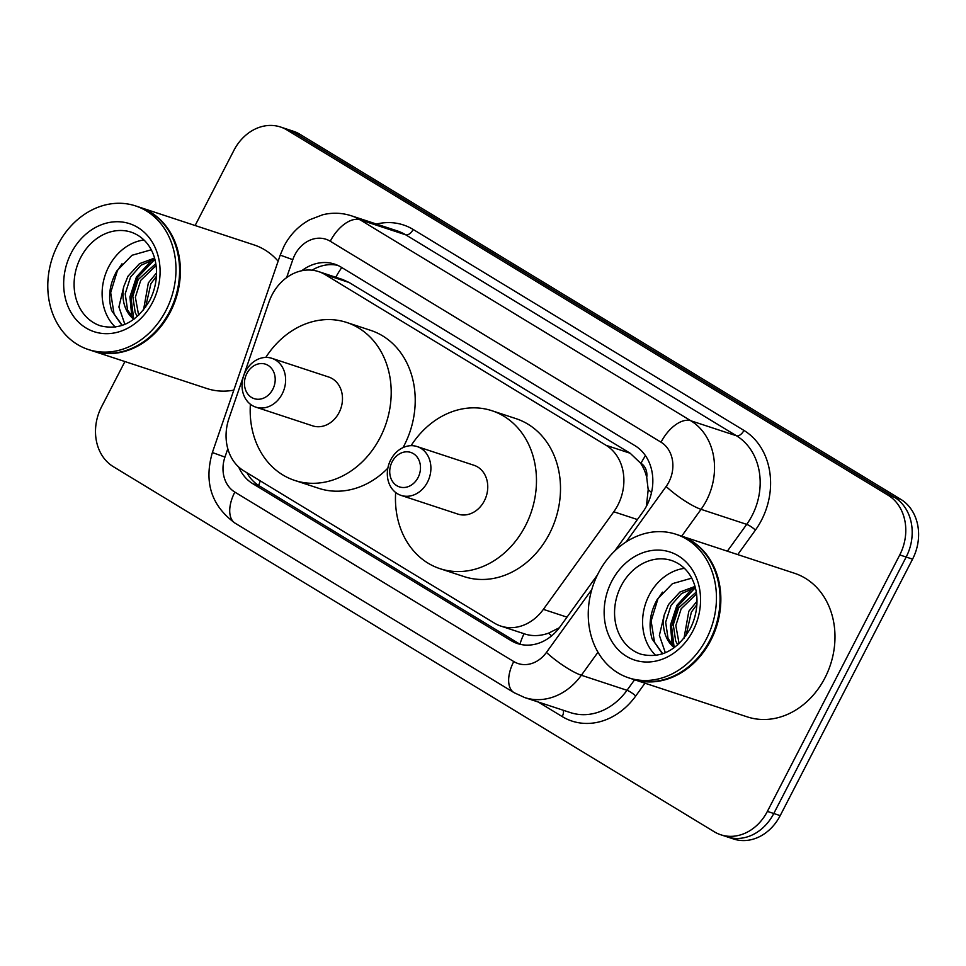 <?xml version="1.0" encoding="UTF-8"?>
<svg xmlns="http://www.w3.org/2000/svg" width="966" height="966" viewBox="0 0 966 966"><rect width="100%" height="100%" fill="white"/><g stroke="black" fill="none" stroke-linecap="round" stroke-linejoin="round"><path stroke-width="1.45" d="M613.784 511.775A45.354 37.638 -71.8 0 0 617.866 505.109A45.354 37.638 -71.8 0 0 606.117 445.338L325.119 274.61A45.354 37.638 -71.8 0 0 318.611 271.603A45.354 37.638 -71.8 0 0 268.898 302.237L228.99 418.363A45.354 37.638 -71.8 0 0 243.843 470.889L494.35 623.082A45.354 37.638 -71.8 0 0 500.847 626.089A45.354 37.638 -71.8 0 0 543.375 609.365L613.784 511.775L637.403 519.539M646.411 506.269L648.198 489.641L646.725 477.53A15.118 12.546 -71.8 0 0 640.977 463.33A45.354 24.838 -58.7 0 1 645.469 455.674M640.977 463.33L640.41 462.992A45.354 37.638 108.2 0 1 646.725 477.53M519.962 644.081A45.354 24.838 -58.7 0 1 524.031 633.72C531.686 636.377 539.837 636.208 548.507 633.189L559.326 627.755M640.41 462.992L630.194 453.259L349.197 282.531L342.664 279.524L318.611 271.603M614.666 551.055L642.728 512.161A45.354 37.638 -71.8 0 0 646.809 505.508A45.354 37.638 -71.8 0 0 635.06 445.724L341.058 267.111A45.354 37.638 -71.8 0 0 334.55 264.104A45.354 37.638 -71.8 0 0 301.742 270.758M195.12 225.525L233.905 150.382A45.354 37.638 108.2 0 1 280.514 127.005A45.354 37.638 108.2 0 1 287.023 130.012L888.02 495.147A45.354 37.638 108.2 0 1 899.757 554.931L767.378 811.404A45.354 37.638 108.2 0 1 720.781 834.769A45.354 37.638 108.2 0 1 714.272 831.774L113.276 466.638A45.354 37.638 108.2 0 1 101.527 406.855L124.916 361.562M280.514 127.005L293.326 131.231A45.354 37.638 108.2 0 1 299.834 134.226L900.831 499.362A45.354 37.638 108.2 0 1 912.568 559.145L780.202 815.618L773.79 813.505A45.354 37.638 108.2 0 1 727.181 836.882A45.354 37.638 108.2 0 0 773.79 813.505L906.168 557.032L773.79 813.505L767.378 811.404M900.831 499.362L894.419 497.261A45.354 37.638 108.2 0 1 906.168 557.032A45.354 37.638 108.2 0 0 894.419 497.261L293.423 132.125L894.419 497.261L888.02 495.147M286.914 129.118A45.354 37.638 108.2 0 1 293.423 132.125A45.354 37.638 108.2 0 0 286.914 129.118M238.687 467.001A45.354 37.638 -71.8 0 0 252.802 483.712L510.966 640.555A45.354 37.638 -71.8 0 0 517.474 643.561A45.354 37.638 -71.8 0 0 560.002 626.849L597.435 574.939M312.03 270.202A45.354 37.638 108.2 0 1 337.702 265.336M520.734 644.443A45.354 37.638 108.2 0 1 517.378 642.668L259.202 485.813A45.354 37.638 108.2 0 1 246.861 472.724M780.202 815.618A45.354 37.638 108.2 0 1 733.592 838.995L720.781 834.769M679.979 535.587A75.577 62.73 108.2 0 1 680.39 535.719A75.577 62.73 108.2 0 1 710.795 640.349A75.577 62.73 108.2 0 1 633.128 679.303A75.577 62.73 108.2 0 1 632.718 679.17M680.39 535.719L794.511 573.273A75.577 62.73 108.2 0 1 824.928 677.903A75.577 62.73 108.2 0 1 747.249 716.869L633.128 679.303M675.983 534.27L679.581 535.454A75.577 62.73 108.2 0 1 709.998 640.084A75.577 62.73 108.2 0 1 632.319 679.038L628.721 677.854A75.577 62.73 108.2 0 1 598.304 573.224A75.577 62.73 108.2 0 1 675.983 534.27A75.577 62.73 108.2 0 1 706.4 638.9A75.577 62.73 108.2 0 1 628.721 677.854M655.781 655.455A49.29 40.91 108.2 0 1 649.14 595.189A49.29 40.91 108.2 0 1 684.459 568.358M696.534 593.921L681.187 608.749L675.826 625.557L679.11 643.634M696.245 592.037L678.651 607.916L673.278 624.724L675.669 640.929L677.758 644.865M696.909 604.631L691.366 612.094L686.005 635.652M697.005 601.263L688.818 611.261L683.988 638.321M695.279 587.594L681.453 593.607L671.02 605.404L665.659 622.213L668.049 638.417L674.51 647.498M694.965 586.459L679.955 592.025L668.472 604.559L664.234 614.956L659.38 635.362L665.357 652.774M691.656 578.175L672.433 583.657L657.363 599.21C649.997 612.311 648.234 625.533 652.074 638.876L662.495 653.873M674.28 647.679A34.172 28.364 108.2 0 1 664.234 614.956M692.682 588.149L676.937 605.284L670.392 625.292L672.312 645.288M695.315 587.714L678.204 605.694L671.575 626.572L674.111 647.135M662.459 592.158L657.87 599.005L651.132 621.005L654.501 642.233L662.736 653.789M392.136 461.784A18.137 15.058 108.2 0 1 413.376 453.634A18.137 15.058 108.2 0 1 418.073 477.542A18.137 15.058 108.2 0 1 396.833 485.693A18.137 15.058 108.2 0 1 392.136 461.784M390.735 459.816A25.696 21.324 108.2 0 1 417.143 446.57A25.696 21.324 108.2 0 1 427.479 482.155A25.696 21.324 108.2 0 1 401.071 495.389A25.696 21.324 108.2 0 1 390.735 459.816M401.071 495.389L457.932 514.105A25.696 21.324 -71.8 0 0 484.34 500.859A25.696 21.324 -71.8 0 0 474.004 465.286L417.143 446.57M411.069 445.688A83.136 69.009 108.2 0 1 491.96 410.731A83.136 69.009 108.2 0 1 525.419 525.818A83.136 69.009 108.2 0 1 439.977 568.672A83.136 69.009 108.2 0 1 395.662 492.503M491.96 410.731L515.989 418.64A83.136 69.009 108.2 0 1 549.449 533.727A83.136 69.009 108.2 0 1 463.994 576.581L439.977 568.672M246.849 373.528A18.137 15.058 108.2 0 1 268.101 365.377A18.137 15.058 108.2 0 1 272.798 389.286A18.137 15.058 108.2 0 1 251.546 397.437A18.137 15.058 108.2 0 1 246.849 373.528M245.449 371.56A25.696 21.324 108.2 0 1 271.869 358.314A25.696 21.324 108.2 0 1 282.205 393.887A25.696 21.324 108.2 0 1 255.797 407.133A25.696 21.324 108.2 0 1 245.449 371.56M255.797 407.133L312.658 425.849A25.696 21.324 -71.8 0 0 339.066 412.603A25.696 21.324 -71.8 0 0 328.73 377.03L271.869 358.314M265.795 357.42A83.136 69.009 108.2 0 1 346.685 322.463A83.136 69.009 108.2 0 1 380.145 437.562A83.136 69.009 108.2 0 1 294.69 480.416A83.136 69.009 108.2 0 1 250.387 404.235M346.685 322.463L370.715 330.372A83.136 69.009 108.2 0 1 404.162 445.459A83.136 69.009 108.2 0 1 403.027 447.62M387.849 468.172A83.136 69.009 108.2 0 1 318.72 488.313L294.69 480.416M139.515 207.219A75.577 62.73 108.2 0 1 139.925 207.352A75.577 62.73 108.2 0 1 170.33 311.982A75.577 62.73 108.2 0 1 92.664 350.936A75.577 62.73 108.2 0 1 92.253 350.803M139.925 207.352L254.046 244.917A75.577 62.73 108.2 0 1 278.123 261.182M135.518 205.903L139.116 207.086A75.577 62.73 108.2 0 1 169.533 311.716A75.577 62.73 108.2 0 1 91.855 350.682L88.256 349.487A75.577 62.73 108.2 0 1 57.839 244.857A75.577 62.73 108.2 0 1 135.518 205.903A75.577 62.73 108.2 0 1 165.935 310.533A75.577 62.73 108.2 0 1 88.256 349.487M115.316 327.1A49.29 40.91 108.2 0 1 108.675 266.833A49.29 40.91 108.2 0 1 143.994 239.991M156.069 265.553L140.722 280.382L135.361 297.202L138.645 315.266M155.78 263.682L138.186 279.548L132.813 296.357L135.204 312.561L137.293 316.498M156.444 276.276L150.901 283.738L145.54 307.285M156.54 272.907L148.353 282.893L143.523 309.965M154.814 259.226L140.988 265.239L130.555 277.037L125.194 293.845L127.584 310.062L134.045 319.142M154.5 258.103L139.49 263.67L128.007 276.204L123.769 286.6L118.915 306.995L124.892 324.419M151.191 249.808L131.968 255.29L116.898 270.854C109.532 283.956 107.769 297.178 111.609 310.521L122.03 325.506M133.815 319.311A34.172 28.364 108.2 0 1 123.769 286.6M233.808 390.143A75.577 62.73 108.2 0 1 206.784 388.501L92.664 350.936M152.217 259.794L136.472 276.916L129.927 296.924L131.847 316.92M154.85 259.347L137.74 277.339L131.11 298.216L133.646 318.768M121.994 263.79L117.405 270.637L110.667 292.65L114.036 313.865L122.271 325.421M548.507 633.189A45.354 9.02 35.8 0 0 551.695 635.785M258.719 485.512A45.354 24.838 -58.7 0 1 260.301 480.887M648.198 489.641A45.354 9.02 35.8 0 0 651.543 492.455M335.806 277.266A45.354 24.838 -58.7 0 1 341.795 267.558M630.194 453.259L606.117 445.338M566.994 617.141L543.375 609.365M349.197 282.531L325.119 274.61M626.161 541.902L666.129 486.49A30.236 25.092 -71.8 0 0 668.858 482.058A30.236 25.092 -71.8 0 0 661.034 442.199L330.263 241.246A30.236 25.092 -71.8 0 0 294.859 254.831A30.236 25.092 -71.8 0 0 292.795 259.673L286.612 277.64M330.263 241.246A30.236 16.555 121.3 0 1 360.064 219.801L690.835 420.765A60.472 50.184 108.2 0 1 706.496 500.46A60.472 50.184 108.2 0 1 701.05 509.336L746.694 524.369A60.472 50.184 -71.8 0 0 752.14 515.482A60.472 50.184 -71.8 0 0 736.478 435.787L405.72 234.823A60.472 50.184 -71.8 0 0 397.05 230.826L351.395 215.804A60.472 50.184 108.2 0 1 360.064 219.801L405.72 234.823A7.559 4.142 -58.7 0 0 413.17 229.461L743.941 430.425A7.559 4.142 -58.7 0 1 736.478 435.787L690.835 420.765A30.236 16.555 121.3 0 0 661.034 442.199M351.395 215.804C341.988 212.774 332.437 212.423 322.741 214.754L309.869 219.68C298.675 225.79 290.054 234.641 284.004 246.233L280.212 255.109L292.795 259.673M743.941 430.425A68.031 56.463 108.2 0 1 761.546 520.082A68.031 56.463 108.2 0 1 755.424 530.08L737.746 554.593M644.962 683.203L635.737 696.003A68.031 56.463 108.2 0 1 562.2 716.567L538.255 702.016M376.474 224.052A68.031 56.463 108.2 0 1 413.17 229.461M899.757 554.931L912.568 559.145M287.023 130.012L299.834 134.226M597.978 652.219L581.363 675.258L627.006 690.292L634.59 679.786M227.807 448.755L224.945 457.087A30.236 25.092 -71.8 0 0 234.835 492.092L513.767 661.553A30.236 25.092 -71.8 0 0 546.442 652.412A30.236 6.013 35.8 0 0 581.363 675.258A60.472 50.184 108.2 0 1 524.659 697.549L570.314 712.57A60.472 50.184 -71.8 0 0 627.006 690.292A7.559 1.509 -144.2 0 1 635.737 696.003M666.129 486.49A30.236 6.013 35.8 0 0 701.05 509.336L681.706 536.154M727.362 551.175L746.694 524.369A7.559 1.509 -144.2 0 1 755.424 530.08M546.442 652.412L591.796 589.538M563.226 710.239A7.559 4.142 -58.7 0 1 562.2 716.567M280.212 255.109L212.375 452.535L224.945 457.087M234.835 492.092A30.236 16.555 121.3 0 0 235.161 523.21L514.081 692.67L524.659 697.549M513.767 661.553A30.236 16.555 121.3 0 0 514.081 692.67M517.378 642.668L510.966 640.555M259.202 485.813L252.802 483.712M621.114 585.964A49.29 40.91 108.2 0 1 671.768 560.558C697.174 569.662 703.441 602.567 690.292 628.612C677.287 650.42 660.841 658.957 640.941 654.199A49.29 40.91 108.2 0 1 621.114 585.964M611.695 581.363A56.849 47.189 108.2 0 1 678.277 555.824A56.849 47.189 108.2 0 1 692.996 630.75A56.849 47.189 108.2 0 1 626.427 656.288A56.849 47.189 108.2 0 1 611.695 581.363M80.649 257.608A49.29 40.91 108.2 0 1 131.304 232.202C156.709 241.295 162.976 274.199 149.827 300.245C136.822 322.064 120.376 330.589 100.476 325.832A49.29 40.91 108.2 0 1 80.649 257.608M71.23 252.995A56.849 47.189 108.2 0 1 137.812 227.469A56.849 47.189 108.2 0 1 152.531 302.394A56.849 47.189 108.2 0 1 85.962 327.933A56.849 47.189 108.2 0 1 71.23 252.995M524.912 633.998L500.847 626.089M212.375 452.535C203.802 482.275 211.397 505.834 235.161 523.21"/></g></svg>
